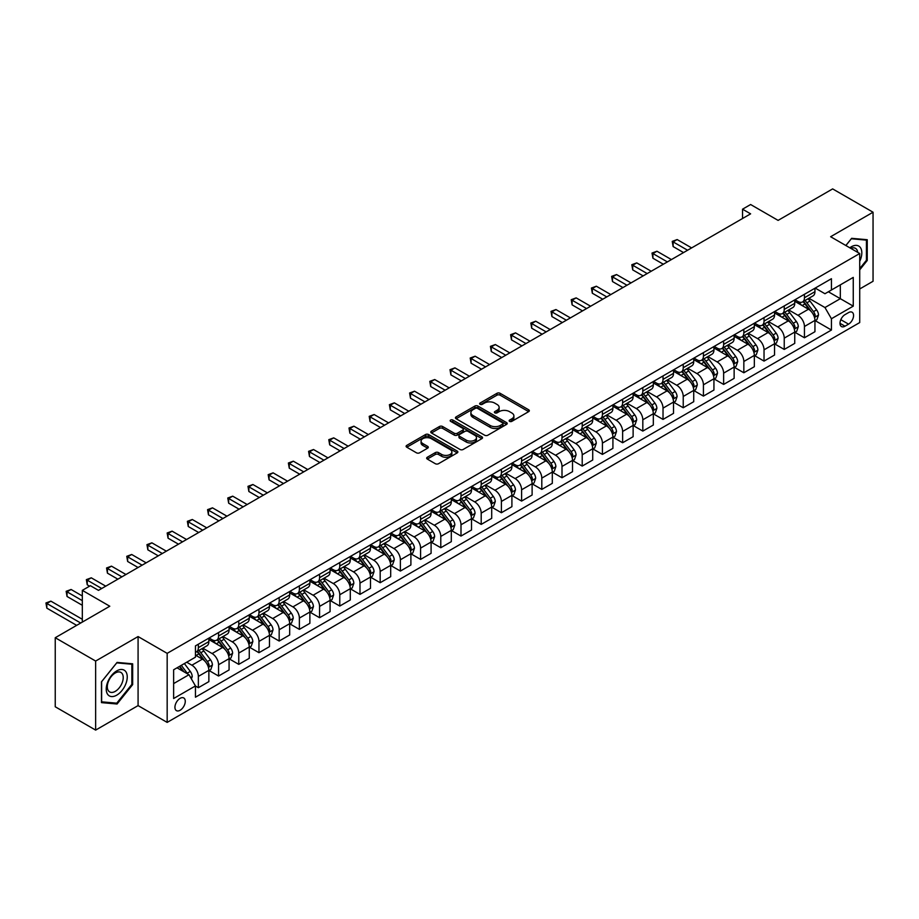 <?xml version="1.0" encoding="UTF-8"?>
<svg xmlns="http://www.w3.org/2000/svg" width="919" height="919" viewBox="0 0 919 919"><rect width="100%" height="100%" fill="white"/><g stroke="black" fill="none" stroke-linecap="round" stroke-linejoin="round"><path stroke-width="1.38" d="M509.608 421.361A1.574 0.908 0 0 0 511.826 421.361L528.689 411.632A2.24 1.298 0 0 0 529.344 410.713A2.24 1.298 0 0 0 528.689 409.794L500.131 393.309A2.24 1.298 0 0 0 496.961 393.309L480.097 403.039A1.574 0.908 0 0 0 479.638 403.682A1.574 0.908 0 0 0 480.097 404.326A1.574 0.908 0 0 0 482.326 404.326L484.508 403.062A7.18 4.147 0 0 1 494.652 403.062L497.03 404.44A7.18 4.147 0 0 1 499.143 407.37A7.18 4.147 0 0 1 497.03 410.299L494.859 411.563A1.574 0.908 0 0 0 494.399 412.206A1.574 0.908 0 0 0 494.859 412.849A1.574 0.908 0 0 0 497.076 412.849L499.258 411.586A7.18 4.147 0 0 1 509.413 411.586L511.791 412.964A7.18 4.147 0 0 1 513.893 415.893A7.18 4.147 0 0 1 511.791 418.823L509.608 420.075A1.574 0.908 0 0 0 509.149 420.718A1.574 0.908 0 0 0 509.608 421.361L509.608 420.075M180.101 710.272A7.318 4.227 120 0 0 184.88 703.828A7.318 4.227 120 0 0 183.754 697.969A7.318 4.227 120 0 0 180.101 698.337A7.318 4.227 120 0 0 175.322 704.781A7.318 4.227 120 0 0 176.437 710.64A7.318 4.227 120 0 0 180.101 710.272M427.312 457.248A2.24 1.298 0 0 0 426.657 458.156A2.24 1.298 0 0 0 427.312 459.075L435.319 463.704A2.24 1.298 0 0 0 438.501 463.704L457.214 452.895A2.24 1.298 0 0 0 457.869 451.976A2.24 1.298 0 0 0 457.214 451.057L428.656 434.572A2.24 1.298 0 0 0 425.486 434.572L406.772 445.382A2.24 1.298 0 0 0 406.106 446.301A2.24 1.298 0 0 0 406.772 447.208L416.445 452.803A2.24 1.298 0 0 0 419.615 452.803L427.634 448.173A2.24 1.298 0 0 0 428.288 447.254A2.24 1.298 0 0 0 427.634 446.347L422.832 443.578A5.996 3.469 0 0 1 421.074 441.12A5.996 3.469 0 0 1 424.773 437.926A5.996 3.469 0 0 1 431.321 438.673L450.115 449.529A5.996 3.469 0 0 1 451.872 451.976A5.996 3.469 0 0 1 448.173 455.181A5.996 3.469 0 0 1 441.625 454.423L438.501 452.619A2.24 1.298 0 0 0 435.319 452.619L427.312 457.248L427.312 459.075L435.319 454.48L435.319 452.619M859.713 288.968L873.05 281.271L873.05 212.22L832.648 188.9L778.094 220.388L750.616 204.523L742.541 209.187L750.616 213.851L98.482 590.366L90.395 585.702L82.319 590.366L82.319 622.094M95.645 661.048L95.645 730.1L138.08 705.608L138.08 636.557L95.645 661.048L55.243 637.729L109.786 606.23L82.319 590.366M138.08 636.557L167.166 653.352L859.713 253.518L859.713 322.569L167.166 722.403L167.166 653.352M873.05 212.22L830.627 236.723L859.713 253.518M484.658 435.215A2.24 1.298 0 0 0 487.84 435.215L506.553 424.406A2.24 1.298 0 0 0 507.208 423.487A2.24 1.298 0 0 0 506.553 422.579L477.995 406.095A2.24 1.298 0 0 0 474.824 406.095L456.111 416.893A2.24 1.298 0 0 0 455.445 417.812A2.24 1.298 0 0 0 456.111 418.731L484.658 435.215M451.263 421.706A1.574 0.908 0 0 1 452.849 421.924L452.849 420.052L481.889 436.824A2.24 1.298 0 0 1 482.544 437.731A2.24 1.298 0 0 1 481.889 438.65L463.165 449.46A2.24 1.298 0 0 1 459.994 449.46L431.436 432.975L431.436 431.137A2.24 1.298 0 0 0 430.781 432.056A2.24 1.298 0 0 0 431.436 432.975M431.436 431.137L439.443 426.519A2.24 1.298 0 0 1 442.625 426.519L454.204 433.205A2.24 1.298 0 0 0 457.375 433.205L462.694 430.126A2.24 1.298 0 0 0 463.348 429.219A2.24 1.298 0 0 0 462.694 428.3L450.632 421.339A1.574 0.908 0 0 1 450.172 420.695A1.574 0.908 0 0 1 451.137 419.857A1.574 0.908 0 0 1 452.849 420.052M95.645 730.1L55.243 706.78L55.243 637.729M848.559 312.586L845.009 314.631A7.088 4.09 120 0 0 840.38 320.88A7.088 4.09 120 0 0 841.471 326.555A7.088 4.09 120 0 0 845.009 326.211L848.559 324.154A7.088 4.09 120 0 0 853.188 317.905A7.088 4.09 120 0 0 852.108 312.23A7.088 4.09 120 0 0 848.559 312.586M815.187 288.084L824.963 293.735L831.431 290.002L831.431 278.71L195.448 645.885L195.448 657.177L173.634 669.779L173.634 698.52L195.448 685.919L195.448 697.211L831.431 330.036L831.431 318.744L824.963 307.543L808.892 298.261M831.431 290.002L853.257 277.4L853.257 306.142L831.431 318.744M138.08 705.608L167.166 722.403M742.541 209.187L742.541 218.527M828.364 291.771L840.322 298.675L840.322 284.867L853.257 277.4M824.963 307.543L840.322 298.675L853.257 306.142M173.634 683.587L188.981 674.718L177.022 667.814M195.448 686.011L198.355 687.699L198.355 676.407A9.144 5.284 -120 0 0 191.899 665.207L186.718 662.22M198.355 687.699L208.866 681.634L208.866 670.342A9.144 5.284 -120 0 0 202.398 659.141L195.448 655.132M209.107 670.571L218.561 676.028L218.561 664.736A9.144 5.284 -120 0 0 212.094 653.547L202.812 648.182M218.561 676.028L229.072 669.962L229.072 658.67A9.144 5.284 -120 0 0 222.605 647.481L208.866 639.544M229.313 658.912L238.768 664.368L238.768 653.076A9.144 5.284 -120 0 0 232.3 641.876L223.018 636.522M238.768 664.368L249.267 658.303L249.267 647.01A9.144 5.284 -120 0 0 242.8 635.81L229.072 627.884M249.508 647.24L258.963 652.697L258.963 641.416A9.144 5.284 -120 0 0 252.507 630.216L243.225 624.851M258.963 652.697L269.474 646.631L269.474 635.351A9.144 5.284 -120 0 0 263.006 624.15L249.267 616.212M269.715 635.58L279.169 641.037L279.169 629.745A9.144 5.284 -120 0 0 272.702 618.544L263.42 613.191M279.169 641.037L289.68 634.972L289.68 623.679A9.144 5.284 -120 0 0 283.213 612.479L269.474 604.553M289.922 623.921L299.376 629.377L299.376 618.085A9.144 5.284 -120 0 0 292.908 606.885L283.626 601.531M299.376 629.377L309.875 623.312L309.875 612.02A9.144 5.284 -120 0 0 303.419 600.819L289.68 592.893M310.117 612.249L319.571 617.706L319.571 606.414A9.144 5.284 -120 0 0 313.115 595.225L303.833 589.86M319.571 617.706L330.082 611.64L330.082 600.348A9.144 5.284 -120 0 0 323.614 589.159L309.875 581.222M330.323 600.589L339.777 606.046L339.777 594.754A9.144 5.284 -120 0 0 333.31 583.554L324.028 578.2M339.777 606.046L350.288 599.981L350.288 588.688A9.144 5.284 -120 0 0 343.821 577.488L330.082 569.562M350.53 588.918L359.984 594.386L359.984 583.094A9.144 5.284 -120 0 0 353.516 571.894L344.234 566.529M359.984 594.386L370.483 588.321L370.483 577.029A9.144 5.284 -120 0 0 364.027 565.828L350.288 557.902M370.725 577.258L380.179 582.715L380.179 571.423A9.144 5.284 -120 0 0 373.723 560.234L364.441 554.869M380.179 582.715L390.69 576.65L390.69 565.357A9.144 5.284 -120 0 0 384.222 554.168L370.483 546.231M390.931 565.599L400.385 571.055L400.385 559.763A9.144 5.284 -120 0 0 393.918 548.563L384.636 543.209M400.385 571.055L410.896 564.99L410.896 553.697A9.144 5.284 -120 0 0 404.429 542.497L390.69 534.571M411.138 553.927L420.592 559.395L420.592 548.103A9.144 5.284 -120 0 0 414.124 536.903L404.842 531.538M420.592 559.395L431.091 553.33L431.091 542.038A9.144 5.284 -120 0 0 424.635 530.837L410.896 522.911M431.333 542.267L440.787 547.724L440.787 536.432A9.144 5.284 -120 0 0 434.331 525.243L425.049 519.878M440.787 547.724L451.298 541.659L451.298 530.366A9.144 5.284 -120 0 0 444.83 519.178L431.091 511.24M451.539 530.608L460.993 536.064L460.993 524.772A9.144 5.284 -120 0 0 454.526 513.572L445.244 508.218M460.993 536.064L471.504 529.999L471.504 518.707A9.144 5.284 -120 0 0 465.037 507.506L451.298 499.58M471.746 518.936L481.2 524.393L481.2 513.112A9.144 5.284 -120 0 0 474.732 501.912L465.451 496.547M481.2 524.393L491.699 518.339L491.699 507.047A9.144 5.284 -120 0 0 485.243 495.846L471.504 487.909M491.941 507.277L501.395 512.733L501.395 501.441A9.144 5.284 -120 0 0 494.939 490.241L485.657 484.887M501.395 512.733L511.906 506.668L511.906 495.375A9.144 5.284 -120 0 0 505.439 484.187L491.699 476.249M512.147 495.617L521.601 501.073L521.601 489.781A9.144 5.284 -120 0 0 515.134 478.581L505.852 473.228M521.601 501.073L532.112 495.008L532.112 483.716A9.144 5.284 -120 0 0 525.645 472.515L511.906 464.589M532.354 483.945L541.808 489.402L541.808 478.121A9.144 5.284 -120 0 0 535.34 466.921L526.059 461.556M541.808 489.402L552.308 483.337L552.308 472.056A9.144 5.284 -120 0 0 545.852 460.856L532.112 452.918M552.549 472.286L562.003 477.742L562.003 466.45A9.144 5.284 -120 0 0 555.547 455.25L546.265 449.896M562.003 477.742L572.514 471.677L572.514 460.385A9.144 5.284 -120 0 0 566.047 449.184L552.308 441.258M572.755 460.626L582.209 466.082L582.209 454.79A9.144 5.284 -120 0 0 575.742 443.59L566.46 438.237M582.209 466.082L592.721 460.017L592.721 448.725A9.144 5.284 -120 0 0 586.253 437.524L572.514 429.598M592.962 448.954L602.416 454.411L602.416 443.119A9.144 5.284 -120 0 0 595.949 431.93L586.667 426.565M602.416 454.411L612.916 448.346L612.916 437.053A9.144 5.284 -120 0 0 606.46 425.865L592.721 417.927M613.157 437.295L622.622 442.751L622.622 431.459A9.144 5.284 -120 0 0 616.155 420.259L606.873 414.906M622.622 442.751L633.122 436.686L633.122 425.394A9.144 5.284 -120 0 0 626.655 414.193L612.916 406.267M633.363 425.623L642.818 431.091L642.818 419.799A9.144 5.284 -120 0 0 636.35 408.599L627.068 403.234M642.818 431.091L653.329 425.026L653.329 413.734A9.144 5.284 -120 0 0 646.861 402.533L633.122 394.607M653.57 413.964L663.024 419.42L663.024 408.128A9.144 5.284 -120 0 0 656.557 396.939L647.275 391.574M663.024 419.42L673.524 413.355L673.524 402.062A9.144 5.284 -120 0 0 667.068 390.874L653.329 382.936M673.765 402.304L683.231 407.76L683.231 396.468A9.144 5.284 -120 0 0 676.763 385.268L667.481 379.915M683.231 407.76L693.73 401.695L693.73 390.403A9.144 5.284 -120 0 0 687.263 379.202L673.524 371.276M693.971 390.632L703.426 396.1L703.426 384.808A9.144 5.284 -120 0 0 696.958 373.608L687.676 368.243M703.426 396.1L713.937 390.035L713.937 378.743A9.144 5.284 -120 0 0 707.469 367.543L693.73 359.605M714.178 378.973L723.632 384.429L723.632 373.137A9.144 5.284 -120 0 0 717.165 361.948L707.883 356.583M723.632 384.429L734.132 378.364L734.132 367.072A9.144 5.284 -120 0 0 727.676 355.883L713.937 347.945M734.373 367.313L743.839 372.769L743.839 361.477A9.144 5.284 -120 0 0 737.371 350.277L728.089 344.924M743.839 372.769L754.338 366.704L754.338 355.412A9.144 5.284 -120 0 0 747.871 344.211L734.132 336.285M754.579 355.642L764.034 361.098L764.034 349.817A9.144 5.284 -120 0 0 757.566 338.617L748.284 333.252M764.034 361.098L774.545 355.033L774.545 343.752A9.144 5.284 -120 0 0 768.077 332.552L754.338 324.614M774.786 343.982L784.24 349.438L784.24 338.146A9.144 5.284 -120 0 0 777.773 326.946L768.491 321.593M784.24 349.438L794.74 343.373L794.74 332.081A9.144 5.284 -120 0 0 788.284 320.88L774.545 312.954M794.981 332.322L804.447 337.778L804.447 326.486A9.144 5.284 -120 0 0 797.979 315.286L788.697 309.933M804.447 337.778L814.946 331.713L814.946 320.421A9.144 5.284 -120 0 0 808.479 309.221L794.74 301.294M794.981 299.755L797.979 301.478A9.144 5.284 -120 0 0 802.551 301.926A9.144 5.284 -120 0 0 804.447 297.745L804.447 294.287M774.786 311.415L777.773 313.138A9.144 5.284 -120 0 0 782.345 313.597A9.144 5.284 -120 0 0 784.24 309.404L784.24 305.958M754.579 323.074L757.566 324.809A9.144 5.284 -120 0 0 762.138 325.257A9.144 5.284 -120 0 0 764.034 321.076L764.034 317.618M734.373 334.746L737.371 336.469A9.144 5.284 -120 0 0 741.943 336.917A9.144 5.284 -120 0 0 743.839 332.735L743.839 329.278M714.178 346.406L717.165 348.129A9.144 5.284 -120 0 0 721.737 348.588A9.144 5.284 -120 0 0 723.632 344.395L723.632 340.949M693.971 358.065L696.958 359.8A9.144 5.284 -120 0 0 701.53 360.248A9.144 5.284 -120 0 0 703.426 356.067L703.426 352.609M673.765 369.737L676.763 371.46A9.144 5.284 -120 0 0 681.335 371.908A9.144 5.284 -120 0 0 683.231 367.726L683.231 364.28M653.57 381.396L656.557 383.12A9.144 5.284 -120 0 0 661.129 383.579A9.144 5.284 -120 0 0 663.024 379.386L663.024 375.94M633.363 393.056L636.35 394.791A9.144 5.284 -120 0 0 640.922 395.239A9.144 5.284 -120 0 0 642.818 391.057L642.818 387.6M613.157 404.728L616.155 406.451A9.144 5.284 -120 0 0 620.727 406.91A9.144 5.284 -120 0 0 622.622 402.717L622.622 399.271M592.962 416.387L595.949 418.111A9.144 5.284 -120 0 0 600.521 418.57A9.144 5.284 -120 0 0 602.416 414.389L602.416 410.931M572.755 428.059L575.742 429.782A9.144 5.284 -120 0 0 580.314 430.23A9.144 5.284 -120 0 0 582.209 426.048L582.209 422.591M552.549 439.719L555.547 441.442A9.144 5.284 -120 0 0 560.119 441.901A9.144 5.284 -120 0 0 562.003 437.708L562.003 434.262M532.354 451.378L535.34 453.113A9.144 5.284 -120 0 0 539.913 453.561A9.144 5.284 -120 0 0 541.808 449.38L541.808 445.922M512.147 463.05L515.134 464.773A9.144 5.284 -120 0 0 519.706 465.221A9.144 5.284 -120 0 0 521.601 461.039L521.601 457.582M491.941 474.709L494.939 476.433A9.144 5.284 -120 0 0 499.511 476.892A9.144 5.284 -120 0 0 501.395 472.699L501.395 469.253M471.746 486.369L474.732 488.104A9.144 5.284 -120 0 0 479.304 488.552A9.144 5.284 -120 0 0 481.2 484.37L481.2 480.913M451.539 498.041L454.526 499.764A9.144 5.284 -120 0 0 459.098 500.212A9.144 5.284 -120 0 0 460.993 496.03L460.993 492.584M431.333 509.7L434.331 511.423A9.144 5.284 -120 0 0 438.903 511.883A9.144 5.284 -120 0 0 440.787 507.69L440.787 504.244M411.138 521.36L414.124 523.095A9.144 5.284 -120 0 0 418.696 523.543A9.144 5.284 -120 0 0 420.592 519.361L420.592 515.904M390.931 533.031L393.918 534.755A9.144 5.284 -120 0 0 398.49 535.214A9.144 5.284 -120 0 0 400.385 531.021L400.385 527.575M370.725 544.691L373.723 546.414A9.144 5.284 -120 0 0 378.295 546.874A9.144 5.284 -120 0 0 380.179 542.692L380.179 539.235M350.53 556.363L353.516 558.086A9.144 5.284 -120 0 0 358.088 558.534A9.144 5.284 -120 0 0 359.984 554.352L359.984 550.895M330.323 568.022L333.31 569.746A9.144 5.284 -120 0 0 337.882 570.205A9.144 5.284 -120 0 0 339.777 566.012L339.777 562.566M310.117 579.682L313.115 581.417A9.144 5.284 -120 0 0 317.687 581.865A9.144 5.284 -120 0 0 319.571 577.683L319.571 574.226M289.922 591.354L292.908 593.077A9.144 5.284 -120 0 0 297.48 593.525A9.144 5.284 -120 0 0 299.376 589.343L299.376 585.885M269.715 603.013L272.702 604.736A9.144 5.284 -120 0 0 277.274 605.196A9.144 5.284 -120 0 0 279.169 601.003L279.169 597.557M249.508 614.673L252.507 616.408A9.144 5.284 -120 0 0 257.079 616.856A9.144 5.284 -120 0 0 258.963 612.674L258.963 609.217M229.313 626.344L232.3 628.068A9.144 5.284 -120 0 0 236.872 628.516A9.144 5.284 -120 0 0 238.768 624.334L238.768 620.876M209.107 638.004L212.094 639.727A9.144 5.284 -120 0 0 216.666 640.187A9.144 5.284 -120 0 0 218.561 635.994L218.561 632.548M815.187 320.651L831.431 330.036M802.551 301.926L813.051 295.861A9.144 5.284 -120 0 0 814.946 291.679L814.946 288.221M782.345 313.597L792.856 307.532A9.144 5.284 -120 0 0 794.74 303.339L794.74 299.893M762.138 325.257L772.649 319.192A9.144 5.284 -120 0 0 774.545 315.01L774.545 311.552M741.943 336.917L752.443 330.851A9.144 5.284 -120 0 0 754.338 326.67L754.338 323.224M721.737 348.588L732.248 342.523A9.144 5.284 -120 0 0 734.132 338.33L734.132 334.884M701.53 360.248L712.041 354.183A9.144 5.284 -120 0 0 713.937 350.001L713.937 346.543M681.335 371.908L691.835 365.842A9.144 5.284 -120 0 0 693.73 361.661L693.73 358.215M661.129 383.579L671.64 377.514A9.144 5.284 -120 0 0 673.524 373.332L673.524 369.875M640.922 395.239L651.433 389.174A9.144 5.284 -120 0 0 653.329 384.992L653.329 381.534M620.727 406.91L631.227 400.845A9.144 5.284 -120 0 0 633.122 396.652L633.122 393.206M600.521 418.57L611.032 412.505A9.144 5.284 -120 0 0 612.916 408.323L612.916 404.865M580.314 430.23L590.825 424.164A9.144 5.284 -120 0 0 592.721 419.983L592.721 416.525M560.119 441.901L570.619 435.836A9.144 5.284 -120 0 0 572.514 431.643L572.514 428.197M539.913 453.561L550.412 447.496A9.144 5.284 -120 0 0 552.308 443.314L552.308 439.856M519.706 465.221L530.217 459.155A9.144 5.284 -120 0 0 532.112 454.974L532.112 451.516M499.511 476.892L510.011 470.827A9.144 5.284 -120 0 0 511.906 466.634L511.906 463.187M479.304 488.552L489.804 482.486A9.144 5.284 -120 0 0 491.699 478.305L491.699 474.847M459.098 500.212L469.609 494.146A9.144 5.284 -120 0 0 471.504 489.965L471.504 486.519M438.903 511.883L449.402 505.818A9.144 5.284 -120 0 0 451.298 501.625L451.298 498.178M418.696 523.543L429.196 517.477A9.144 5.284 -120 0 0 431.091 513.296L431.091 509.838M398.49 535.214L409.001 529.149A9.144 5.284 -120 0 0 410.896 524.956L410.896 521.51M378.295 546.874L388.794 540.809A9.144 5.284 -120 0 0 390.69 536.627L390.69 533.169M358.088 558.534L368.588 552.468A9.144 5.284 -120 0 0 370.483 548.287L370.483 544.829M337.882 570.205L348.393 564.14A9.144 5.284 -120 0 0 350.288 559.947L350.288 556.5M317.687 581.865L328.186 575.799A9.144 5.284 -120 0 0 330.082 571.618L330.082 568.16M297.48 593.525L307.98 587.459A9.144 5.284 -120 0 0 309.875 583.278L309.875 579.82M277.274 605.196L287.785 599.131A9.144 5.284 -120 0 0 289.68 594.938L289.68 591.491M257.079 616.856L267.578 610.79A9.144 5.284 -120 0 0 269.474 606.609L269.474 603.151M236.872 628.516L247.372 622.45A9.144 5.284 -120 0 0 249.267 618.269L249.267 614.811M216.666 640.187L227.177 634.121A9.144 5.284 -120 0 0 229.072 629.929L229.072 626.482M195.448 652.214A9.144 5.284 -120 0 0 196.471 651.847L206.97 645.781A9.144 5.284 -120 0 0 208.866 641.6L208.866 638.142M196.471 651.847A9.144 5.284 -120 0 0 198.355 647.665L198.355 644.208M188.981 674.718L195.448 685.919M859.713 269.853L867.237 260.502L867.237 239.71L851.637 238.32L845.848 245.511M101.469 702.621L117.069 704.011L132.658 684.609L132.658 663.817L117.069 662.415L101.469 681.818L101.469 702.621M866.422 260.043L867.237 260.502M131.854 684.138L132.658 684.609M115.415 703.058L117.069 704.011M510.24 421.58L511.791 420.684A7.18 4.147 0 0 0 513.893 417.754L513.893 415.893M499.143 407.37L499.143 409.242A7.18 4.147 0 0 1 497.03 412.171L495.479 413.068M528.655 411.643L500.131 395.181A2.24 1.298 0 0 0 496.961 395.181L480.729 404.544M506.553 422.579L506.553 424.406L477.995 407.956A2.24 1.298 0 0 0 474.824 407.956L456.134 418.742L456.111 416.893M502.59 424.13A1.574 0.908 0 0 0 503.049 423.487A1.574 0.908 0 0 0 502.59 422.855L477.524 408.381A1.574 0.908 0 0 0 475.307 408.381L472.998 409.702A7.18 4.147 0 0 0 470.896 412.642A7.18 4.147 0 0 0 472.998 415.572L490.137 425.463A7.18 4.147 0 0 0 500.292 425.463L502.59 424.13L502.59 426.002A1.574 0.908 0 0 0 503.049 425.359L503.049 423.487M470.896 412.642L470.896 414.503A7.18 4.147 0 0 0 472.998 417.433L472.998 415.572M502.59 426.002L500.292 427.324A7.18 4.147 0 0 1 490.137 427.324L472.998 417.433M431.471 432.987L439.443 428.38L439.443 426.519M463.348 429.219L463.348 431.08A2.24 1.298 0 0 1 462.694 431.999L457.375 435.066A2.24 1.298 0 0 1 454.204 435.066L442.625 428.38A2.24 1.298 0 0 0 439.443 428.38M452.849 421.924L481.855 438.662M466.22 440.144A5.996 3.469 0 0 0 472.757 440.89A5.996 3.469 0 0 0 476.467 437.685A5.996 3.469 0 0 0 474.709 435.238L468.081 431.413A2.24 1.298 0 0 0 464.911 431.413L459.592 434.48A2.24 1.298 0 0 0 458.937 435.399A2.24 1.298 0 0 0 459.592 436.318L466.22 440.144L466.22 442.005A5.996 3.469 0 0 0 472.757 442.751A5.996 3.469 0 0 0 476.467 439.558L476.467 437.685M458.937 435.399L458.937 437.26A2.24 1.298 0 0 0 459.592 438.179L459.592 436.318M466.22 442.005L459.592 438.179M451.872 451.976L451.872 453.848A5.996 3.469 0 0 1 448.173 457.042A5.996 3.469 0 0 1 441.625 456.295L438.501 454.48A2.24 1.298 0 0 0 435.319 454.48M421.074 441.12L421.074 442.992A5.996 3.469 0 0 0 422.832 445.439L422.832 443.578M427.634 446.347L427.634 448.173L422.832 445.439M457.214 451.057L457.214 452.895L428.656 436.445A2.24 1.298 0 0 0 425.486 436.445L406.795 447.231L406.772 445.382M814.946 320.788L816.888 319.674L818.507 315.01A6.054 3.492 -120 0 0 816.566 309.852L809.961 301.03A17.484 10.098 -120 0 0 808.054 298.744M801.494 305.188A17.484 10.098 -120 0 0 797.91 301.443M814.395 317.078L815.233 315.263A6.054 3.492 -120 0 0 813.499 311.621L806.893 302.81A17.484 10.098 -120 0 0 804.987 300.524M803.355 301.466A14.509 8.374 60 0 1 805.745 304.166L811.328 311.633M691.628 247.912L677.165 239.56L673.122 241.892L673.122 246.568L683.552 252.587M803.045 301.639A17.484 10.098 60 0 1 804.952 303.925L809.34 309.783M673.122 246.568L672.237 241.387L687.584 250.244M672.237 241.387L677.165 239.56M794.74 332.46L796.681 331.334L798.301 326.67A6.054 3.492 -120 0 0 796.371 321.512L789.766 312.701A17.484 10.098 -120 0 0 787.859 310.415M781.288 316.848A17.484 10.098 -120 0 0 777.704 313.103M794.188 328.749L795.027 326.934A6.054 3.492 -120 0 0 793.292 323.281L786.687 314.47A17.484 10.098 -120 0 0 784.78 312.184M783.16 313.126A14.509 8.374 60 0 1 785.538 315.837L791.133 323.293M671.421 259.583L656.959 251.232L652.927 253.564L652.927 258.228L663.346 264.247M782.839 313.31A17.484 10.098 60 0 1 784.757 315.596L789.145 321.455M652.927 258.228L652.03 253.047L667.389 261.915M652.03 253.047L656.959 251.232M774.545 344.12L776.486 343.005L778.094 338.33A6.054 3.492 -120 0 0 776.164 333.172L769.559 324.361A17.484 10.098 -120 0 0 767.652 322.075M761.081 328.508A17.484 10.098 -120 0 0 757.509 324.763M773.993 340.409L774.832 338.594A6.054 3.492 -120 0 0 773.097 334.953L766.492 326.13A17.484 10.098 -120 0 0 764.585 323.844M762.954 324.786A14.509 8.374 60 0 1 765.332 327.497L770.926 334.953M651.226 271.243L636.764 262.891L632.72 265.223L632.72 269.887L643.139 275.907M762.644 324.97A17.484 10.098 60 0 1 764.551 327.256L768.939 333.115M632.72 269.887L631.824 264.718L647.183 273.575M631.824 264.718L636.764 262.891M754.338 355.779L756.28 354.665L757.899 350.001A6.054 3.492 -120 0 0 755.958 344.843L749.353 336.021A17.484 10.098 -120 0 0 747.446 333.746M740.886 340.179A17.484 10.098 -120 0 0 737.302 336.434M753.787 352.069L754.625 350.254A6.054 3.492 -120 0 0 752.891 346.612L746.285 337.801A17.484 10.098 -120 0 0 744.379 335.515M742.747 336.457A14.509 8.374 60 0 1 745.137 339.157L750.72 346.624M631.02 282.903L616.557 274.551L612.514 276.895L612.514 281.559L622.944 287.578M742.437 336.63A17.484 10.098 60 0 1 744.344 338.916L748.732 344.774M612.514 281.559L611.629 276.378L626.976 285.246M611.629 276.378L616.557 274.551M734.132 367.451L736.073 366.325L737.693 361.661A6.054 3.492 -120 0 0 735.763 356.503L729.158 347.692A17.484 10.098 -120 0 0 727.251 345.406M720.68 351.839A17.484 10.098 -120 0 0 717.096 348.094M733.58 363.74L734.419 361.925A6.054 3.492 -120 0 0 732.684 358.272L726.079 349.461A17.484 10.098 -120 0 0 724.172 347.175M722.552 348.117A14.509 8.374 60 0 1 724.93 350.828L730.525 358.284M610.813 294.574L596.351 286.223L592.318 288.555L592.318 293.218L602.738 299.238M722.231 348.301A17.484 10.098 60 0 1 724.149 350.587L728.537 356.446M592.318 293.218L591.422 288.038L606.781 296.906M591.422 288.038L596.351 286.223M859.713 261.352A14.853 8.581 120 0 0 860.414 247.613A14.853 8.581 120 0 0 849.799 247.797M857.726 252.369A11.246 6.49 120 0 0 856.726 249.508A11.246 6.49 120 0 0 855.463 248.337A11.246 6.49 120 0 0 850.833 248.383M851.281 238.756L866.422 240.123L866.422 260.272L859.713 268.624M865.422 239.549L866.422 240.123M845.882 245.534L851.316 238.779M116.736 670.893A14.853 8.581 120 0 0 106.236 689.089A14.853 8.581 120 0 0 116.736 695.155A14.853 8.581 120 0 0 127.247 676.958A14.853 8.581 120 0 0 116.736 670.893M115.266 672.995A11.246 6.49 120 0 0 107.914 682.909A11.246 6.49 120 0 0 109.648 691.915A11.246 6.49 120 0 0 115.266 691.364A11.246 6.49 120 0 0 122.618 681.45A11.246 6.49 120 0 0 120.894 672.432A11.246 6.49 120 0 0 115.266 672.995M131.854 684.379L116.736 703.173L101.63 701.829L101.63 681.68L116.736 662.875L131.854 664.23L131.854 684.379M130.854 663.656L131.854 664.23M713.937 379.11L715.878 377.996L717.486 373.332A6.054 3.492 -120 0 0 715.556 368.174L708.951 359.352A17.484 10.098 -120 0 0 707.044 357.066M700.473 363.499A17.484 10.098 -120 0 0 696.901 359.754M713.385 375.4L714.224 373.585A6.054 3.492 -120 0 0 712.489 369.943L705.884 361.121A17.484 10.098 -120 0 0 703.977 358.847M702.346 359.777A14.509 8.374 60 0 1 704.724 362.488L710.318 369.955M590.618 306.234L576.156 297.882L572.112 300.214L572.112 304.878L582.531 310.898M702.036 359.961A17.484 10.098 60 0 1 703.943 362.247L708.331 368.105M572.112 304.878L571.216 299.709L586.575 308.566M571.216 299.709L576.156 297.882M693.73 390.782L695.672 389.656L697.28 384.992A6.054 3.492 -120 0 0 695.35 379.834L688.745 371.012A17.484 10.098 -120 0 0 686.838 368.737M680.278 375.17A17.484 10.098 -120 0 0 676.694 371.425M693.179 387.071L694.017 385.245A6.054 3.492 -120 0 0 692.283 381.603L685.677 372.792A17.484 10.098 -120 0 0 683.77 370.506M682.139 371.448A14.509 8.374 60 0 1 684.529 374.148L690.112 381.615M570.412 317.905L555.949 309.554L551.905 311.886L551.905 316.55L562.336 322.569M681.829 371.621A17.484 10.098 60 0 1 683.736 373.907L688.124 379.765M551.905 316.55L551.021 311.369L566.368 320.237M551.021 311.369L555.949 309.554M673.524 402.442L675.465 401.316L677.085 396.652A6.054 3.492 -120 0 0 675.155 391.494L668.55 382.683A17.484 10.098 -120 0 0 666.643 380.397M660.072 386.83A17.484 10.098 -120 0 0 656.488 383.085M672.972 398.731L673.811 396.916A6.054 3.492 -120 0 0 672.076 393.275L665.471 384.452A17.484 10.098 -120 0 0 663.564 382.166M661.944 383.108A14.509 8.374 60 0 1 664.322 385.819L669.917 393.275M550.205 329.565L535.743 321.213L531.699 323.545L531.699 328.209L542.13 334.229M661.623 383.292A17.484 10.098 60 0 1 663.541 385.578L667.929 391.437M531.699 328.209L530.814 323.028L546.173 331.897M530.814 323.028L535.743 321.213M653.329 414.101L655.27 412.987L656.878 408.323A6.054 3.492 -120 0 0 654.948 403.165L648.343 394.343A17.484 10.098 -120 0 0 646.436 392.057M639.865 398.501A17.484 10.098 -120 0 0 636.293 394.745M652.777 410.391L653.616 408.576A6.054 3.492 -120 0 0 651.881 404.934L645.276 396.123A17.484 10.098 -120 0 0 643.369 393.837M641.738 394.768A14.509 8.374 60 0 1 644.116 397.479L649.71 404.946M530.01 341.225L515.548 332.873L511.504 335.205L511.504 339.881L521.923 345.889M641.428 394.952A17.484 10.098 60 0 1 643.334 397.238L647.723 403.096M511.504 339.881L510.608 334.7L525.967 343.557M510.608 334.7L515.548 332.873M633.122 425.773L635.063 424.647L636.672 419.983A6.054 3.492 -120 0 0 634.742 414.825L628.136 406.014A17.484 10.098 -120 0 0 626.23 403.728M619.67 410.161A17.484 10.098 -120 0 0 616.086 406.416M632.571 422.062L633.409 420.236A6.054 3.492 -120 0 0 631.675 416.594L625.069 407.783A17.484 10.098 -120 0 0 623.162 405.497M621.531 406.439A14.509 8.374 60 0 1 623.921 409.15L629.504 416.606M509.804 352.896L495.341 344.545L491.297 346.877L491.297 351.54L501.728 357.56M621.221 406.612A17.484 10.098 60 0 1 623.128 408.898L627.516 414.768M491.297 351.54L490.413 346.36L505.76 355.228M490.413 346.36L495.341 344.545M612.916 437.433L614.857 436.307L616.477 431.643A6.054 3.492 -120 0 0 614.547 426.485L607.941 417.674A17.484 10.098 -120 0 0 606.035 415.388M599.464 421.821A17.484 10.098 -120 0 0 595.88 418.076M612.364 433.722L613.203 431.907A6.054 3.492 -120 0 0 611.468 428.265L604.863 419.443A17.484 10.098 -120 0 0 602.956 417.157M601.336 418.099A14.509 8.374 60 0 1 603.714 420.81L609.308 428.265M489.597 364.556L475.134 356.204L471.091 358.536L471.091 363.2L481.522 369.22M601.015 418.283A17.484 10.098 60 0 1 602.933 420.569L607.321 426.427M471.091 363.2L470.206 358.019L485.565 366.888M470.206 358.019L475.134 356.204M592.721 449.092L594.662 447.978L596.27 443.314A6.054 3.492 -120 0 0 594.34 438.156L587.735 429.334A17.484 10.098 -120 0 0 585.828 427.048M579.257 433.492A17.484 10.098 -120 0 0 575.685 429.747M592.169 445.382L592.996 443.567A6.054 3.492 -120 0 0 591.273 439.925L584.668 431.114A17.484 10.098 -120 0 0 582.761 428.828M581.13 429.759A14.509 8.374 60 0 1 583.508 432.47L589.102 439.937M469.402 376.216L454.939 367.864L450.896 370.196L450.896 374.872L461.315 380.88M580.819 429.943A17.484 10.098 60 0 1 582.726 432.229L587.115 438.087M450.896 374.872L450 369.691L465.359 378.548M450 369.691L454.939 367.864M572.514 460.764L574.455 459.638L576.064 454.974A6.054 3.492 -120 0 0 574.134 449.816L567.528 441.005A17.484 10.098 -120 0 0 565.622 438.719M559.062 445.152A17.484 10.098 -120 0 0 555.478 441.407M571.963 457.053L572.801 455.238A6.054 3.492 -120 0 0 571.067 451.585L564.461 442.774A17.484 10.098 -120 0 0 562.554 440.488M560.923 441.43A14.509 8.374 60 0 1 563.313 444.141L568.895 451.597M449.196 387.887L434.733 379.536L430.689 381.867L430.689 386.531L441.12 392.551M560.613 441.614A17.484 10.098 60 0 1 562.52 443.888L566.908 449.759M430.689 386.531L429.805 381.351L445.152 390.219M429.805 381.351L434.733 379.536M552.308 472.423L554.249 471.309L555.869 466.634A6.054 3.492 -120 0 0 553.939 461.476L547.333 452.665A17.484 10.098 -120 0 0 545.427 450.379M538.856 456.812A17.484 10.098 -120 0 0 535.272 453.067M551.756 468.713L552.595 466.898A6.054 3.492 -120 0 0 550.86 463.256L544.255 454.434A17.484 10.098 -120 0 0 542.348 452.148M540.728 453.09A14.509 8.374 60 0 1 543.106 455.801L548.7 463.256M428.989 399.547L414.526 391.195L410.483 393.527L410.483 398.191L420.913 404.211M540.406 453.274A17.484 10.098 60 0 1 542.325 455.56L546.713 461.418M410.483 398.191L409.598 393.01L424.957 401.879M409.598 393.01L414.526 391.195M532.112 484.083L534.042 482.969L535.662 478.305A6.054 3.492 -120 0 0 533.732 473.147L527.127 464.325A17.484 10.098 -120 0 0 525.22 462.039M518.649 468.483A17.484 10.098 -120 0 0 515.077 464.738M531.561 480.373L532.388 478.558A6.054 3.492 -120 0 0 530.665 474.916L524.06 466.105A17.484 10.098 -120 0 0 522.153 463.819M520.522 464.761A14.509 8.374 60 0 1 522.9 467.461L528.494 474.928M408.794 411.207L394.331 402.855L390.288 405.199L390.288 409.863L400.707 415.882M520.211 464.934A17.484 10.098 60 0 1 522.118 467.22L526.507 473.078M390.288 409.863L389.392 404.682L404.751 413.539M389.392 404.682L394.331 402.855M511.906 495.755L513.847 494.629L515.456 489.965A6.054 3.492 -120 0 0 513.526 484.807L506.92 475.996A17.484 10.098 -120 0 0 505.013 473.71M498.454 480.143A17.484 10.098 -120 0 0 494.87 476.398M511.355 492.044L512.193 490.229A6.054 3.492 -120 0 0 510.459 486.576L503.853 477.765A17.484 10.098 -120 0 0 501.946 475.479M500.315 476.421A14.509 8.374 60 0 1 502.704 479.132L508.287 486.588M388.588 422.878L374.125 414.526L370.081 416.858L370.081 421.522L380.512 427.542M500.005 476.605A17.484 10.098 60 0 1 501.912 478.891L506.3 484.75M370.081 421.522L369.197 416.341L384.544 425.21M369.197 416.341L374.125 414.526M491.699 507.414L493.641 506.3L495.261 501.625A6.054 3.492 -120 0 0 493.331 496.467L486.725 487.656A17.484 10.098 -120 0 0 484.818 485.37M478.248 491.803A17.484 10.098 -120 0 0 474.663 488.058M491.148 503.704L491.987 501.889A6.054 3.492 -120 0 0 490.252 498.247L483.647 489.425A17.484 10.098 -120 0 0 481.74 487.15M480.12 488.081A14.509 8.374 60 0 1 482.498 490.792L488.081 498.247M368.381 434.538L353.918 426.186L349.875 428.518L349.875 433.182L360.305 439.202M479.798 488.265A17.484 10.098 60 0 1 481.717 490.551L486.105 496.409M349.875 433.182L348.99 428.013L364.349 436.87M348.99 428.013L353.918 426.186M471.504 519.074L473.434 517.96L475.054 513.296A6.054 3.492 -120 0 0 473.124 508.138L466.519 499.316A17.484 10.098 -120 0 0 464.612 497.041M458.041 503.474A17.484 10.098 -120 0 0 454.468 499.729M470.953 515.375L471.78 513.549A6.054 3.492 -120 0 0 470.057 509.907L463.452 501.096A17.484 10.098 -120 0 0 461.545 498.81M459.914 499.752A14.509 8.374 60 0 1 462.291 502.452L467.886 509.919M348.186 446.197L333.723 437.858L329.68 440.19L329.68 444.853L340.099 450.873M459.603 499.925A17.484 10.098 60 0 1 461.51 502.211L465.899 508.069M329.68 444.853L328.784 439.673L344.143 448.541M328.784 439.673L333.723 437.858M451.298 530.745L453.239 529.62L454.848 524.956A6.054 3.492 -120 0 0 452.918 519.798L446.312 510.987A17.484 10.098 -120 0 0 444.405 508.701M437.835 515.134A17.484 10.098 -120 0 0 434.262 511.389M450.747 527.035L451.585 525.22A6.054 3.492 -120 0 0 449.851 521.578L443.245 512.756A17.484 10.098 -120 0 0 441.338 510.47M439.707 511.412A14.509 8.374 60 0 1 442.096 514.123L447.679 521.578M327.98 457.869L313.517 449.517L309.473 451.849L309.473 456.513L319.904 462.533M439.397 511.596A17.484 10.098 60 0 1 441.304 513.882L445.692 519.74M309.473 456.513L308.589 451.332L323.936 460.201M308.589 451.332L313.517 449.517M431.091 542.405L433.033 541.291L434.653 536.627A6.054 3.492 -120 0 0 432.723 531.469L426.117 522.647A17.484 10.098 -120 0 0 424.21 520.361M417.64 526.805A17.484 10.098 -120 0 0 414.055 523.049M430.54 538.695L431.379 536.88A6.054 3.492 -120 0 0 429.644 533.238L423.039 524.416A17.484 10.098 -120 0 0 421.132 522.141M419.512 523.072A14.509 8.374 60 0 1 421.89 525.783L427.473 533.25M307.773 469.529L293.31 461.177L289.267 463.509L289.267 468.173L299.697 474.193M419.19 523.256A17.484 10.098 60 0 1 421.097 525.542L425.497 531.4M289.267 468.173L288.382 463.004L303.741 471.861M288.382 463.004L293.31 461.177M410.896 554.077L412.826 552.951L414.446 548.287A6.054 3.492 -120 0 0 412.516 543.129L405.911 534.318A17.484 10.098 -120 0 0 404.004 532.032M397.433 538.465A17.484 10.098 -120 0 0 393.86 534.72M410.345 550.366L411.172 548.54A6.054 3.492 -120 0 0 409.449 544.898L402.844 536.087A17.484 10.098 -120 0 0 400.937 533.801M399.305 534.743A14.509 8.374 60 0 1 401.683 537.454L407.278 544.91M287.578 481.2L273.104 472.848L269.072 475.18L269.072 479.844L279.491 485.864M398.995 534.915A17.484 10.098 60 0 1 400.902 537.201L405.29 543.072M269.072 479.844L268.176 474.663L283.534 483.532M268.176 474.663L273.104 472.848M390.69 565.736L392.631 564.611L394.24 559.947A6.054 3.492 -120 0 0 392.31 554.789L385.704 545.978A17.484 10.098 -120 0 0 383.797 543.692M377.227 550.125A17.484 10.098 -120 0 0 373.654 546.38M390.138 562.026L390.977 560.211A6.054 3.492 -120 0 0 389.242 556.569L382.637 547.747A17.484 10.098 -120 0 0 380.73 545.461M379.099 546.403A14.509 8.374 60 0 1 381.488 549.114L387.071 556.569M267.372 492.86L252.909 484.508L248.865 486.84L248.865 491.504L259.296 497.524M378.789 546.587A17.484 10.098 60 0 1 380.696 548.873L385.084 554.731M248.865 491.504L247.981 486.323L263.328 495.192M247.981 486.323L252.909 484.508M370.483 577.396L372.425 576.282L374.044 571.618A6.054 3.492 -120 0 0 372.103 566.46L365.509 557.638A17.484 10.098 -120 0 0 363.602 555.352M357.031 561.796A17.484 10.098 -120 0 0 353.447 558.04M369.932 573.686L370.771 571.871A6.054 3.492 -120 0 0 369.036 568.229L362.431 559.418A17.484 10.098 -120 0 0 360.524 557.132M358.904 558.063A14.509 8.374 60 0 1 361.282 560.774L366.865 568.241M247.165 504.52L232.702 496.168L228.659 498.5L228.659 503.175L239.089 509.183M358.582 558.247A17.484 10.098 60 0 1 360.489 560.533L364.889 566.391M228.659 503.175L227.774 497.995L243.133 506.851M227.774 497.995L232.702 496.168M350.288 589.068L352.218 587.942L353.838 583.278A6.054 3.492 -120 0 0 351.908 578.12L345.303 569.309A17.484 10.098 -120 0 0 343.396 567.023M336.825 573.456A17.484 10.098 -120 0 0 333.252 569.711M349.737 585.357L350.564 583.531A6.054 3.492 -120 0 0 348.841 579.889L342.236 571.078A17.484 10.098 -120 0 0 340.329 568.792M338.697 569.734A14.509 8.374 60 0 1 341.075 572.445L346.67 579.9M226.97 516.191L212.496 507.839L208.464 510.171L208.464 514.835L218.883 520.855M338.387 569.918A17.484 10.098 60 0 1 340.294 572.192L344.682 578.062M208.464 514.835L207.568 509.654L222.926 518.523M207.568 509.654L212.496 507.839M330.082 600.727L332.023 599.613L333.631 594.938A6.054 3.492 -120 0 0 331.702 589.78L325.096 580.969A17.484 10.098 -120 0 0 323.189 578.683M316.618 585.116A17.484 10.098 -120 0 0 313.046 581.371M329.53 597.017L330.369 595.202A6.054 3.492 -120 0 0 328.634 591.56L322.029 582.738A17.484 10.098 -120 0 0 320.122 580.452M318.491 581.394A14.509 8.374 60 0 1 320.88 584.105L326.463 591.56M206.764 527.851L192.301 519.499L188.257 521.831L188.257 526.495L198.676 532.515M318.181 581.578A17.484 10.098 60 0 1 320.088 583.864L324.476 589.722M188.257 526.495L187.373 521.314L202.72 530.183M187.373 521.314L192.301 519.499M309.875 612.387L311.817 611.273L313.436 606.609A6.054 3.492 -120 0 0 311.495 601.451L304.901 592.629A17.484 10.098 -120 0 0 302.994 590.343M296.423 596.787A17.484 10.098 -120 0 0 292.839 593.042M309.324 608.677L310.162 606.862A6.054 3.492 -120 0 0 308.428 603.22L301.823 594.409A17.484 10.098 -120 0 0 299.916 592.123M298.296 593.065A14.509 8.374 60 0 1 300.674 595.765L306.257 603.232M186.557 539.51L172.094 531.159L168.051 533.491L168.051 538.166L178.481 544.186M297.974 593.237A17.484 10.098 60 0 1 299.881 595.523L304.281 601.382M168.051 538.166L167.166 532.986L182.525 541.842M167.166 532.986L172.094 531.159M289.68 624.058L291.61 622.933L293.23 618.269A6.054 3.492 -120 0 0 291.3 613.111L284.695 604.3A17.484 10.098 -120 0 0 282.788 602.014M276.217 608.447A17.484 10.098 -120 0 0 272.644 604.702M289.129 620.348L289.956 618.533A6.054 3.492 -120 0 0 288.221 614.88L281.628 606.069A17.484 10.098 -120 0 0 279.721 603.783M278.089 604.725A14.509 8.374 60 0 1 280.467 607.436L286.062 614.891M166.362 551.182L151.888 542.83L147.856 545.162L147.856 549.826L158.275 555.846M277.779 604.909A17.484 10.098 60 0 1 279.686 607.183L284.074 613.053M147.856 549.826L146.96 544.645L162.318 553.514M146.96 544.645L151.888 542.83M269.474 635.718L271.415 634.604L273.023 629.929A6.054 3.492 -120 0 0 271.094 624.771L264.488 615.96A17.484 10.098 -120 0 0 262.581 613.674M256.01 620.107A17.484 10.098 -120 0 0 252.438 616.362M268.922 632.008L269.761 630.193A6.054 3.492 -120 0 0 268.026 626.551L261.421 617.729A17.484 10.098 -120 0 0 259.514 615.443M257.883 616.385A14.509 8.374 60 0 1 260.272 619.096L265.855 626.551M146.155 562.842L131.693 554.49L127.649 556.822L127.649 561.486L138.068 567.505M257.573 616.569A17.484 10.098 60 0 1 259.48 618.855L263.868 624.713M127.649 561.486L126.765 556.317L142.112 565.174M126.765 556.317L131.693 554.49M249.267 647.378L251.209 646.264L252.828 641.6A6.054 3.492 -120 0 0 250.887 636.442L244.293 627.62A17.484 10.098 -120 0 0 242.386 625.334M235.815 631.778A17.484 10.098 -120 0 0 232.231 628.033M248.716 643.668L249.554 641.853A6.054 3.492 -120 0 0 247.82 638.211L241.215 629.4A17.484 10.098 -120 0 0 239.308 627.114M237.688 628.056A14.509 8.374 60 0 1 240.066 630.756L245.649 638.223M125.949 574.501L111.486 566.15L107.443 568.493L107.443 573.157L117.873 579.177M237.366 628.228A17.484 10.098 60 0 1 239.273 630.514L243.673 636.373M107.443 573.157L106.558 567.976L121.917 576.845M106.558 567.976L111.486 566.15M229.072 659.049L231.002 657.924L232.622 653.26A6.054 3.492 -120 0 0 230.692 648.102L224.087 639.291A17.484 10.098 -120 0 0 222.18 637.005M215.609 643.438A17.484 10.098 -120 0 0 212.036 639.693M228.521 655.339L229.348 653.524A6.054 3.492 -120 0 0 227.613 649.871L221.019 641.06A17.484 10.098 -120 0 0 219.113 638.774M217.481 639.716A14.509 8.374 60 0 1 219.859 642.427L225.454 649.882M105.754 586.173L91.28 577.821L87.248 580.153L87.248 584.817L89.591 586.173M217.171 639.9A17.484 10.098 60 0 1 219.078 642.186L223.466 648.044M87.248 584.817L86.352 579.636L101.71 588.505M86.352 579.636L91.28 577.821M208.866 670.709L210.807 669.595L212.415 664.919A6.054 3.492 -120 0 0 210.485 659.773L203.88 650.951A17.484 10.098 -120 0 0 201.973 648.665M208.314 666.999L209.153 665.184A6.054 3.492 -120 0 0 207.418 661.542L200.813 652.72A17.484 10.098 -120 0 0 198.906 650.445M197.275 651.376A14.509 8.374 60 0 1 199.664 654.087L205.247 661.554M82.319 595.971L71.085 589.481L67.041 591.813L67.041 596.477L82.319 605.299M196.965 651.56A17.484 10.098 60 0 1 198.872 653.846L203.26 659.704M67.041 596.477L66.157 591.308L82.319 600.635M66.157 591.308L71.085 589.481M191.405 678.923L192.22 676.591A6.054 3.492 -120 0 0 190.279 671.433L184.386 663.564M82.319 619.291L50.878 601.152L46.835 603.484L46.835 608.148L76.656 625.357M187.763 674.018A6.054 3.492 -120 0 0 187.212 673.202L181.319 665.333M179.802 666.218L184.041 671.869M179.377 666.459L182.973 671.249M46.835 608.148L45.95 602.967L80.7 623.025M45.95 602.967L50.878 601.152M191.899 665.207L202.398 659.141M212.094 653.547L222.605 647.481M232.3 641.876L242.8 635.81M252.507 630.216L263.006 624.15M272.702 618.544L283.213 612.479M292.908 606.885L303.419 600.819M313.115 595.225L323.614 589.159M333.31 583.554L343.821 577.488M353.516 571.894L364.027 565.828M373.723 560.234L384.222 554.168M393.918 548.563L404.429 542.497M414.124 536.903L424.635 530.837M434.331 525.243L444.83 519.178M454.526 513.572L465.037 507.506M474.732 501.912L485.243 495.846M494.939 490.241L505.439 484.187M515.134 478.581L525.645 472.515M535.34 466.921L545.852 460.856M555.547 455.25L566.047 449.184M575.742 443.59L586.253 437.524M595.949 431.93L606.46 425.865M616.155 420.259L626.655 414.193M636.35 408.599L646.861 402.533M656.557 396.939L667.068 390.874M676.763 385.268L687.263 379.202M696.958 373.608L707.469 367.543M717.165 361.948L727.676 355.883M737.371 350.277L747.871 344.211M757.566 338.617L768.077 332.552M777.773 326.946L788.284 320.88M797.979 315.286L808.479 309.221M804.447 297.745L814.946 291.679M804.447 326.486L814.946 320.421M784.24 338.146L794.74 332.081M784.24 309.404L794.74 303.339M764.034 349.817L774.545 343.752M764.034 321.076L774.545 315.01M743.839 361.477L754.338 355.412M743.839 332.735L754.338 326.67M723.632 373.137L734.132 367.072M723.632 344.395L734.132 338.33M703.426 384.808L713.937 378.743M703.426 356.067L713.937 350.001M683.231 396.468L693.73 390.403M683.231 367.726L693.73 361.661M663.024 408.128L673.524 402.062M663.024 379.386L673.524 373.332M642.818 419.799L653.329 413.734M642.818 391.057L653.329 384.992M622.622 431.459L633.122 425.394M622.622 402.717L633.122 396.652M602.416 443.119L612.916 437.053M602.416 414.389L612.916 408.323M582.209 454.79L592.721 448.725M582.209 426.048L592.721 419.983M562.003 466.45L572.514 460.385M562.003 437.708L572.514 431.643M541.808 478.121L552.308 472.056M541.808 449.38L552.308 443.314M521.601 489.781L532.112 483.716M521.601 461.039L532.112 454.974M501.395 501.441L511.906 495.375M501.395 472.699L511.906 466.634M481.2 513.112L491.699 507.047M481.2 484.37L491.699 478.305M460.993 524.772L471.504 518.707M460.993 496.03L471.504 489.965M440.787 536.432L451.298 530.366M440.787 507.69L451.298 501.625M420.592 548.103L431.091 542.038M420.592 519.361L431.091 513.296M400.385 559.763L410.896 553.697M400.385 531.021L410.896 524.956M380.179 571.423L390.69 565.357M380.179 542.692L390.69 536.627M359.984 583.094L370.483 577.029M359.984 554.352L370.483 548.287M339.777 594.754L350.288 588.688M339.777 566.012L350.288 559.947M319.571 606.414L330.082 600.348M319.571 577.683L330.082 571.618M299.376 618.085L309.875 612.02M299.376 589.343L309.875 583.278M279.169 629.745L289.68 623.679M279.169 601.003L289.68 594.938M258.963 641.416L269.474 635.351M258.963 612.674L269.474 606.609M238.768 653.076L249.267 647.01M238.768 624.334L249.267 618.269M218.561 664.736L229.072 658.67M218.561 635.994L229.072 629.929M198.355 676.407L208.866 670.342M198.355 647.665L208.866 641.6M840.816 319.674L848.559 324.154M840 323.316L845.009 326.211M511.791 420.684L511.791 418.823M494.859 412.849L494.859 411.563M497.03 412.171L497.03 410.299M480.097 404.326L480.097 403.039M496.961 395.181L496.961 393.309M500.131 395.181L500.131 393.309M528.689 411.632L528.689 409.794M474.824 407.956L474.824 406.095M477.995 407.956L477.995 406.095M490.137 427.324L490.137 425.463M500.292 427.324L500.292 425.463M442.625 428.38L442.625 426.519M454.204 435.066L454.204 433.205M457.375 435.066L457.375 433.205M462.694 431.999L462.694 430.126M481.889 438.65L481.889 436.824M438.501 454.48L438.501 452.619M441.625 456.295L441.625 454.423M425.486 436.445L425.486 434.572M428.656 436.445L428.656 434.572M814.498 317.411L818.461 315.125M806.893 302.81L809.961 301.03M802.138 305.556L804.952 303.925M813.499 311.621L816.566 309.852M813.016 313.988L815.233 315.263M794.292 329.082L798.255 326.785M786.687 314.47L789.766 312.701M781.931 317.216L784.757 315.596M793.292 323.281L796.371 321.512M792.821 325.648L795.027 326.934M774.085 340.742L778.06 338.456M766.492 326.13L769.559 324.361M761.725 328.887L764.551 327.256M773.097 334.953L776.164 333.172M772.615 337.319L774.832 338.594M753.89 352.402L757.853 350.116M746.285 337.801L749.353 336.021M741.53 340.547L744.344 338.916M752.891 346.612L755.958 344.843M752.408 348.979L754.625 350.254M733.684 364.073L737.647 361.776M726.079 349.461L729.158 347.692M721.323 352.207L724.149 350.587M732.684 358.272L735.763 356.503M732.202 360.639L734.419 361.925M713.477 375.733L717.452 373.447M705.884 361.121L708.951 359.352M701.117 363.878L703.943 362.247M712.489 369.943L715.556 368.174M712.007 372.31L714.224 373.585M693.282 387.393L697.245 385.107M685.677 372.792L688.745 371.012M680.922 375.538L683.736 373.907M692.283 381.603L695.35 379.834M691.8 383.97L694.017 385.245M673.076 399.064L677.039 396.767M665.471 384.452L668.55 382.683M660.715 387.209L663.541 385.578M672.076 393.275L675.155 391.494M671.594 395.629L673.811 396.916M652.869 410.724L656.844 408.438M645.276 396.123L648.343 394.343M640.509 398.869L643.334 397.238M651.881 404.934L654.948 403.165M651.399 407.301L653.616 408.576M632.674 422.395L636.637 420.098M625.069 407.783L628.136 406.014M620.314 410.529L623.128 408.898M631.675 416.594L634.742 414.825M631.192 418.961L633.409 420.236M612.468 434.055L616.431 431.758M604.863 419.443L607.941 417.674M600.107 422.2L602.933 420.569M611.468 428.265L614.547 426.485M610.986 430.632L613.203 431.907M592.261 445.715L596.236 443.429M584.668 431.114L587.735 429.334M579.9 433.86L582.726 432.229M591.273 439.925L594.34 438.156M590.791 442.292L592.996 443.567M572.066 457.386L576.029 455.089M564.461 442.774L567.528 441.005M559.694 445.52L562.52 443.888M571.067 451.585L574.134 449.816M570.584 453.952L572.801 455.238M551.859 469.046L555.823 466.76M544.255 454.434L547.333 452.665M539.499 457.191L542.325 455.56M550.86 463.256L553.939 461.476M550.378 465.623L552.595 466.898M531.653 480.706L535.628 478.42M524.06 466.105L527.127 464.325M519.292 468.851L522.118 467.22M530.665 474.916L533.732 473.147M530.183 477.283L532.388 478.558M511.458 492.377L515.421 490.08M503.853 477.765L506.92 475.996M499.086 480.511L501.912 478.891M510.459 486.576L513.526 484.807M509.976 488.942L512.193 490.229M491.251 504.037L495.215 501.751M483.647 489.425L486.725 487.656M478.891 492.182L481.717 490.551M490.252 498.247L493.331 496.467M489.77 500.614L491.987 501.889M471.045 515.697L475.02 513.411M463.452 501.096L466.519 499.316M458.684 503.842L461.51 502.211M470.057 509.907L473.124 508.138M469.575 512.274L471.78 513.549M450.85 527.368L454.813 525.071M443.245 512.756L446.312 510.987M438.478 515.502L441.304 513.882M449.851 521.578L452.918 519.798M449.368 523.933L451.585 525.22M430.643 539.028L434.607 536.742M423.039 524.416L426.117 522.647M418.283 527.173L421.097 525.542M429.644 533.238L432.723 531.469M429.162 535.605L431.379 536.88M410.437 550.699L414.412 548.402M402.844 536.087L405.911 534.318M398.076 538.833L400.902 537.201M409.449 544.898L412.516 543.129M408.966 547.264L411.172 548.54M390.242 562.359L394.205 560.062M382.637 547.747L385.704 545.978M377.87 550.504L380.696 548.873M389.242 556.569L392.31 554.789M388.76 558.924L390.977 560.211M370.035 574.019L373.999 571.733M362.431 559.418L365.509 557.638M357.675 562.164L360.489 560.533M369.036 568.229L372.103 566.46M368.553 570.596L370.771 571.871M349.829 585.69L353.804 583.393M342.236 571.078L345.303 569.309M337.468 573.824L340.294 572.192M348.841 579.889L351.908 578.12M348.358 582.255L350.564 583.531M329.634 597.35L333.597 595.064M322.029 582.738L325.096 580.969M317.262 585.495L320.088 583.864M328.634 591.56L331.702 589.78M328.152 593.927L330.369 595.202M309.427 609.01L313.39 606.724M301.823 594.409L304.901 592.629M297.067 597.155L299.881 595.523M308.428 603.22L311.495 601.451M307.945 605.587L310.162 606.862M289.221 620.681L293.195 618.384M281.628 606.069L284.695 604.3M276.86 608.815L279.686 607.183M288.221 614.88L291.3 613.111M287.75 617.246L289.956 618.533M269.026 632.341L272.989 630.055M261.421 617.729L264.488 615.96M256.654 620.486L259.48 618.855M268.026 626.551L271.094 624.771M267.544 628.918L269.761 630.193M248.819 644.001L252.782 641.715M241.215 629.4L244.293 627.62M236.459 632.146L239.273 630.514M247.82 638.211L250.887 636.442M247.337 640.577L249.554 641.853M228.613 655.672L232.587 653.375M221.019 641.06L224.087 639.291M216.252 643.805L219.078 642.186M227.613 649.871L230.692 648.102M227.142 652.237L229.348 653.524M208.418 667.332L212.381 665.046M200.813 652.72L203.88 650.951M196.046 655.477L198.872 653.846M207.418 661.542L210.485 659.773M206.936 663.909L209.153 665.184M190.647 677.59L192.174 676.706M187.212 673.202L190.279 671.433"/></g></svg>
